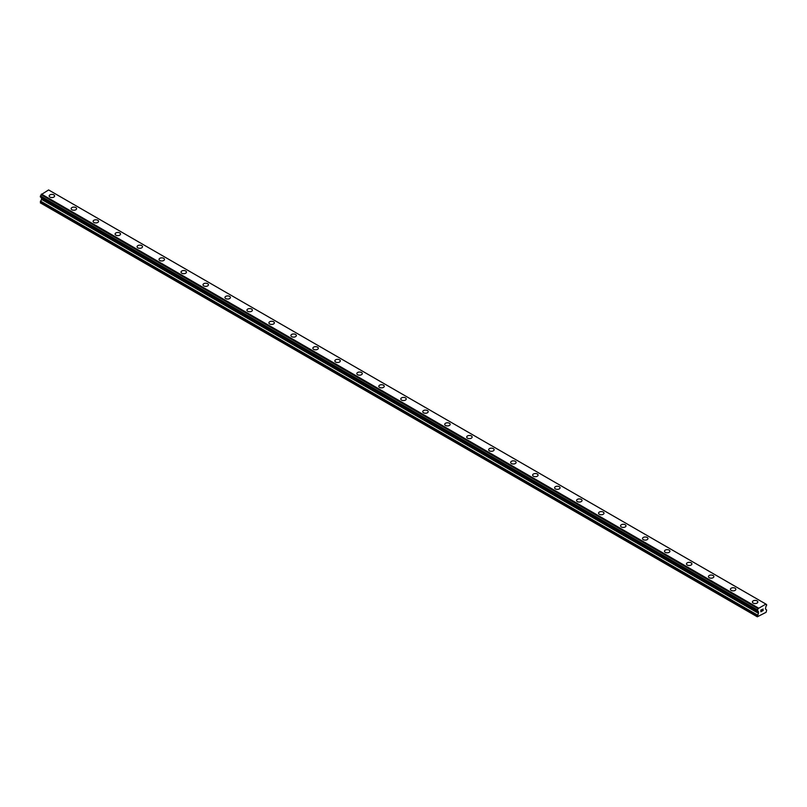 <?xml version="1.0" encoding="UTF-8"?>
<svg xmlns="http://www.w3.org/2000/svg" width="807" height="807" viewBox="0 0 807 807"><rect width="100%" height="100%" fill="white"/><g stroke="black" fill="none" stroke-linecap="round" stroke-linejoin="round"><path stroke-width="1.21" d="M49.166 195.98A2.724 1.574 180 0 1 50.851 194.527A2.724 1.574 180 0 1 53.807 194.87A2.724 1.574 180 0 1 54.604 195.98A2.724 1.574 180 0 1 52.929 197.433A2.724 1.574 180 0 1 49.963 197.09A2.724 1.574 180 0 1 49.166 195.98A2.724 1.574 180 0 1 50.851 194.527A2.724 1.574 180 0 1 53.807 194.87A2.724 1.574 180 0 1 54.604 195.98M71.147 208.67A2.724 1.574 180 0 1 72.822 207.217A2.724 1.574 180 0 1 75.787 207.56A2.724 1.574 180 0 1 76.584 208.67A2.724 1.574 180 0 1 74.9 210.113A2.724 1.574 180 0 1 71.944 209.78A2.724 1.574 180 0 1 71.147 208.67A2.724 1.574 180 0 1 72.822 207.217A2.724 1.574 180 0 1 75.787 207.56A2.724 1.574 180 0 1 76.584 208.67M93.118 221.35A2.724 1.574 180 0 1 94.802 219.907A2.724 1.574 180 0 1 97.758 220.24A2.724 1.574 180 0 1 98.555 221.36A2.724 1.574 180 0 1 96.88 222.803A2.724 1.574 180 0 1 93.915 222.46A2.724 1.574 180 0 1 93.118 221.35A2.724 1.574 180 0 1 94.802 219.907A2.724 1.574 180 0 1 97.758 220.25A2.724 1.574 180 0 1 98.555 221.35M115.098 234.04A2.724 1.574 180 0 1 116.773 232.587A2.724 1.574 180 0 1 119.739 232.93A2.724 1.574 180 0 1 120.536 234.05A2.724 1.574 180 0 1 118.851 235.493A2.724 1.574 180 0 1 115.895 235.15A2.724 1.574 180 0 1 115.098 234.04A2.724 1.574 180 0 1 116.773 232.598A2.724 1.574 180 0 1 119.739 232.93A2.724 1.574 180 0 1 120.536 234.04M137.069 246.73A2.724 1.574 180 0 1 138.754 245.278A2.724 1.574 180 0 1 141.709 245.621A2.724 1.574 180 0 1 142.506 246.73A2.724 1.574 180 0 1 140.832 248.183A2.724 1.574 180 0 1 137.866 247.84A2.724 1.574 180 0 1 137.069 246.73A2.724 1.574 180 0 1 138.754 245.278A2.724 1.574 180 0 1 141.709 245.621A2.724 1.574 180 0 1 142.506 246.73M159.05 259.42A2.724 1.574 180 0 1 160.724 257.968A2.724 1.574 180 0 1 163.69 258.311A2.724 1.574 180 0 1 164.487 259.42A2.724 1.574 180 0 1 162.802 260.863A2.724 1.574 180 0 1 159.847 260.53A2.724 1.574 180 0 1 159.05 259.42A2.724 1.574 180 0 1 160.724 257.968A2.724 1.574 180 0 1 163.69 258.311A2.724 1.574 180 0 1 164.487 259.42M181.02 272.1A2.724 1.574 180 0 1 182.705 270.658A2.724 1.574 180 0 1 185.66 270.991A2.724 1.574 180 0 1 186.457 272.11A2.724 1.574 180 0 1 184.783 273.553A2.724 1.574 180 0 1 181.817 273.22A2.724 1.574 180 0 1 181.02 272.1A2.724 1.574 180 0 1 182.705 270.658A2.724 1.574 180 0 1 185.66 271.001A2.724 1.574 180 0 1 186.457 272.1M203.001 284.8A2.724 1.574 180 0 1 204.675 283.348A2.724 1.574 180 0 1 207.641 283.681A2.724 1.574 180 0 1 208.438 284.8M207.641 283.681A2.724 1.574 180 0 1 208.438 284.79A2.724 1.574 180 0 1 206.763 286.243A2.724 1.574 180 0 1 203.798 285.9A2.724 1.574 180 0 1 203.001 284.79A2.724 1.574 180 0 1 204.675 283.338A2.724 1.574 180 0 1 207.641 283.681M224.971 297.48A2.724 1.574 180 0 1 226.656 296.028A2.724 1.574 180 0 1 229.612 296.371A2.724 1.574 180 0 1 230.409 297.48A2.724 1.574 180 0 1 228.734 298.933A2.724 1.574 180 0 1 225.768 298.59A2.724 1.574 180 0 1 224.971 297.48A2.724 1.574 180 0 1 226.656 296.028A2.724 1.574 180 0 1 229.612 296.371A2.724 1.574 180 0 1 230.409 297.48M246.952 310.17A2.724 1.574 180 0 1 248.627 308.718A2.724 1.574 180 0 1 251.592 309.061A2.724 1.574 180 0 1 252.389 310.17A2.724 1.574 180 0 1 250.715 311.623A2.724 1.574 180 0 1 247.749 311.28A2.724 1.574 180 0 1 246.952 310.17A2.724 1.574 180 0 1 248.627 308.718A2.724 1.574 180 0 1 251.592 309.061A2.724 1.574 180 0 1 252.389 310.17M268.923 322.85A2.724 1.574 180 0 1 270.607 321.408A2.724 1.574 180 0 1 273.573 321.741A2.724 1.574 180 0 1 274.36 322.861A2.724 1.574 180 0 1 272.685 324.303A2.724 1.574 180 0 1 269.72 323.97A2.724 1.574 180 0 1 268.923 322.85A2.724 1.574 180 0 1 270.607 321.408A2.724 1.574 180 0 1 273.573 321.751A2.724 1.574 180 0 1 274.36 322.85M290.903 335.541A2.724 1.574 180 0 1 292.578 334.088A2.724 1.574 180 0 1 295.544 334.431A2.724 1.574 180 0 1 296.34 335.551A2.724 1.574 180 0 1 294.666 336.993A2.724 1.574 180 0 1 291.7 336.65A2.724 1.574 180 0 1 290.903 335.541A2.724 1.574 180 0 1 292.578 334.098A2.724 1.574 180 0 1 295.544 334.431A2.724 1.574 180 0 1 296.34 335.541M312.874 348.231A2.724 1.574 180 0 1 314.559 346.778A2.724 1.574 180 0 1 317.524 347.121A2.724 1.574 180 0 1 318.321 348.231A2.724 1.574 180 0 1 316.637 349.683A2.724 1.574 180 0 1 313.671 349.34A2.724 1.574 180 0 1 312.874 348.231A2.724 1.574 180 0 1 314.559 346.788A2.724 1.574 180 0 1 317.524 347.121A2.724 1.574 180 0 1 318.321 348.231M334.855 360.921A2.724 1.574 180 0 1 336.529 359.468A2.724 1.574 180 0 1 339.495 359.811A2.724 1.574 180 0 1 340.292 360.921A2.724 1.574 180 0 1 338.617 362.373A2.724 1.574 180 0 1 335.651 362.03A2.724 1.574 180 0 1 334.855 360.921A2.724 1.574 180 0 1 336.529 359.468A2.724 1.574 180 0 1 339.495 359.811A2.724 1.574 180 0 1 340.292 360.921M356.825 373.611A2.724 1.574 180 0 1 358.51 372.158A2.724 1.574 180 0 1 361.475 372.491A2.724 1.574 180 0 1 362.272 373.611A2.724 1.574 180 0 1 360.588 375.053A2.724 1.574 180 0 1 357.622 374.72A2.724 1.574 180 0 1 356.825 373.611A2.724 1.574 180 0 1 358.51 372.158A2.724 1.574 180 0 1 361.475 372.501A2.724 1.574 180 0 1 362.272 373.611M378.806 386.291A2.724 1.574 180 0 1 380.48 384.838A2.724 1.574 180 0 1 383.446 385.181A2.724 1.574 180 0 1 384.243 386.301A2.724 1.574 180 0 1 382.568 387.743A2.724 1.574 180 0 1 379.603 387.4A2.724 1.574 180 0 1 378.806 386.291A2.724 1.574 180 0 1 380.48 384.848A2.724 1.574 180 0 1 383.446 385.191A2.724 1.574 180 0 1 384.243 386.291M400.776 398.981A2.724 1.574 180 0 1 402.461 397.528A2.724 1.574 180 0 1 405.427 397.871A2.724 1.574 180 0 1 406.224 398.981A2.724 1.574 180 0 1 404.539 400.433A2.724 1.574 180 0 1 401.573 400.09A2.724 1.574 180 0 1 400.776 398.981A2.724 1.574 180 0 1 402.461 397.538A2.724 1.574 180 0 1 405.427 397.871A2.724 1.574 180 0 1 406.224 398.981M422.757 411.671A2.724 1.574 180 0 1 424.432 410.218A2.724 1.574 180 0 1 427.397 410.561A2.724 1.574 180 0 1 428.194 411.671A2.724 1.574 180 0 1 426.52 413.123A2.724 1.574 180 0 1 423.554 412.781A2.724 1.574 180 0 1 422.757 411.671A2.724 1.574 180 0 1 424.432 410.218A2.724 1.574 180 0 1 427.397 410.561A2.724 1.574 180 0 1 428.194 411.671M449.378 423.251A2.724 1.574 180 0 1 450.175 424.361A2.724 1.574 180 0 1 448.49 425.803A2.724 1.574 180 0 1 445.525 425.471A2.724 1.574 180 0 1 444.728 424.361A2.724 1.574 180 0 1 446.412 422.908A2.724 1.574 180 0 1 449.378 423.251M444.728 424.361A2.724 1.574 180 0 1 446.412 422.908A2.724 1.574 180 0 1 449.378 423.241A2.724 1.574 180 0 1 450.175 424.361M466.708 437.041A2.724 1.574 180 0 1 468.383 435.588A2.724 1.574 180 0 1 471.349 435.931A2.724 1.574 180 0 1 472.145 437.051A2.724 1.574 180 0 1 470.471 438.494A2.724 1.574 180 0 1 467.505 438.151A2.724 1.574 180 0 1 466.708 437.041A2.724 1.574 180 0 1 468.383 435.598A2.724 1.574 180 0 1 471.349 435.941A2.724 1.574 180 0 1 472.145 437.041M488.679 449.731A2.724 1.574 180 0 1 490.363 448.278A2.724 1.574 180 0 1 493.329 448.621A2.724 1.574 180 0 1 494.126 449.731A2.724 1.574 180 0 1 492.441 451.184A2.724 1.574 180 0 1 489.476 450.841A2.724 1.574 180 0 1 488.679 449.731A2.724 1.574 180 0 1 490.363 448.288A2.724 1.574 180 0 1 493.329 448.621A2.724 1.574 180 0 1 494.126 449.731M510.66 462.421A2.724 1.574 180 0 1 512.334 460.968A2.724 1.574 180 0 1 515.3 461.311A2.724 1.574 180 0 1 516.097 462.421A2.724 1.574 180 0 1 514.422 463.874A2.724 1.574 180 0 1 511.456 463.531A2.724 1.574 180 0 1 510.66 462.421A2.724 1.574 180 0 1 512.334 460.968A2.724 1.574 180 0 1 515.3 461.311A2.724 1.574 180 0 1 516.097 462.421M532.64 475.111A2.724 1.574 180 0 1 534.315 473.659A2.724 1.574 180 0 1 537.28 473.991A2.724 1.574 180 0 1 538.077 475.111A2.724 1.574 180 0 1 536.393 476.554A2.724 1.574 180 0 1 533.427 476.221A2.724 1.574 180 0 1 532.64 475.111A2.724 1.574 180 0 1 534.315 473.659A2.724 1.574 180 0 1 537.28 474.002A2.724 1.574 180 0 1 538.077 475.111M554.611 487.791A2.724 1.574 180 0 1 556.285 486.349A2.724 1.574 180 0 1 559.251 486.682A2.724 1.574 180 0 1 560.048 487.801A2.724 1.574 180 0 1 558.373 489.244A2.724 1.574 180 0 1 555.408 488.901A2.724 1.574 180 0 1 554.611 487.791A2.724 1.574 180 0 1 556.285 486.349A2.724 1.574 180 0 1 559.251 486.692A2.724 1.574 180 0 1 560.048 487.791M576.591 500.481A2.724 1.574 180 0 1 578.266 499.029A2.724 1.574 180 0 1 581.232 499.372A2.724 1.574 180 0 1 582.029 500.481A2.724 1.574 180 0 1 580.344 501.934A2.724 1.574 180 0 1 577.388 501.591A2.724 1.574 180 0 1 576.591 500.481A2.724 1.574 180 0 1 578.266 499.039A2.724 1.574 180 0 1 581.232 499.372A2.724 1.574 180 0 1 582.029 500.481M598.562 513.171A2.724 1.574 180 0 1 600.237 511.719A2.724 1.574 180 0 1 603.202 512.062A2.724 1.574 180 0 1 603.999 513.171A2.724 1.574 180 0 1 602.325 514.624A2.724 1.574 180 0 1 599.359 514.281A2.724 1.574 180 0 1 598.562 513.171A2.724 1.574 180 0 1 600.237 511.719A2.724 1.574 180 0 1 603.202 512.062A2.724 1.574 180 0 1 603.999 513.171M620.543 525.861A2.724 1.574 180 0 1 622.217 524.409A2.724 1.574 180 0 1 625.183 524.752A2.724 1.574 180 0 1 625.98 525.861A2.724 1.574 180 0 1 624.295 527.304A2.724 1.574 180 0 1 621.34 526.971A2.724 1.574 180 0 1 620.543 525.861A2.724 1.574 180 0 1 622.217 524.409A2.724 1.574 180 0 1 625.183 524.752A2.724 1.574 180 0 1 625.98 525.861M642.513 538.551A2.724 1.574 180 0 1 644.198 537.099A2.724 1.574 180 0 1 647.153 537.442A2.724 1.574 180 0 1 647.95 538.551M647.153 537.432A2.724 1.574 180 0 1 647.95 538.541A2.724 1.574 180 0 1 646.276 539.994A2.724 1.574 180 0 1 643.31 539.651A2.724 1.574 180 0 1 642.513 538.541A2.724 1.574 180 0 1 644.198 537.099A2.724 1.574 180 0 1 647.153 537.432M664.494 551.231A2.724 1.574 180 0 1 666.168 549.779A2.724 1.574 180 0 1 669.134 550.122A2.724 1.574 180 0 1 669.931 551.231A2.724 1.574 180 0 1 668.246 552.684A2.724 1.574 180 0 1 665.291 552.341A2.724 1.574 180 0 1 664.494 551.231A2.724 1.574 180 0 1 666.168 549.789A2.724 1.574 180 0 1 669.134 550.122A2.724 1.574 180 0 1 669.931 551.231M686.464 563.922A2.724 1.574 180 0 1 688.149 562.469A2.724 1.574 180 0 1 691.105 562.812A2.724 1.574 180 0 1 691.902 563.922A2.724 1.574 180 0 1 690.227 565.374A2.724 1.574 180 0 1 687.261 565.031A2.724 1.574 180 0 1 686.464 563.922A2.724 1.574 180 0 1 688.149 562.469A2.724 1.574 180 0 1 691.105 562.812A2.724 1.574 180 0 1 691.902 563.922M708.445 576.612A2.724 1.574 180 0 1 710.12 575.159A2.724 1.574 180 0 1 713.085 575.502A2.724 1.574 180 0 1 713.882 576.612A2.724 1.574 180 0 1 712.198 578.054A2.724 1.574 180 0 1 709.242 577.721A2.724 1.574 180 0 1 708.445 576.612A2.724 1.574 180 0 1 710.12 575.159A2.724 1.574 180 0 1 713.085 575.502A2.724 1.574 180 0 1 713.882 576.612M730.416 589.292A2.724 1.574 180 0 1 732.1 587.849A2.724 1.574 180 0 1 735.056 588.182A2.724 1.574 180 0 1 735.853 589.302A2.724 1.574 180 0 1 734.178 590.744A2.724 1.574 180 0 1 731.213 590.401A2.724 1.574 180 0 1 730.416 589.292A2.724 1.574 180 0 1 732.1 587.849A2.724 1.574 180 0 1 735.056 588.192A2.724 1.574 180 0 1 735.853 589.292M752.396 601.982A2.724 1.574 180 0 1 754.071 600.529A2.724 1.574 180 0 1 757.037 600.872A2.724 1.574 180 0 1 757.834 601.982A2.724 1.574 180 0 1 756.149 603.434A2.724 1.574 180 0 1 753.193 603.091A2.724 1.574 180 0 1 752.396 601.982A2.724 1.574 180 0 1 754.071 600.539A2.724 1.574 180 0 1 757.037 600.872A2.724 1.574 180 0 1 757.834 601.982M760.971 610.153L760.971 610.838L761.727 609.598L760.971 610.153M760.971 610.949L760.971 611.635L760.971 610.949M760.971 611.635L761.727 611.192L760.971 611.635M760.87 611.807L761.727 611.313L760.87 611.807L760.87 610.092L761.727 609.598M762.322 609.688L763.109 608.972M762.908 609.91L762.444 610.788L762.897 609.91M762.444 610.788L763.251 610.314L762.444 610.788M762.232 611.02L763.251 610.435L762.232 611.02L763.079 609.154M758.429 613.29L758.106 611.343A0.958 0.555 -60 0 0 757.4 610.929L757.39 609.87A0.958 0.555 -60 0 0 758.076 608.629L765.883 604.11A0.958 0.555 -60 0 0 766.569 604.574L766.569 605.633A0.958 0.555 -60 0 0 765.863 606.864L765.409 608.912L766.65 610.021L766.105 612.291L757.309 616.8L758.429 613.29L41.47 199.349L40.35 202.87L757.309 616.8M41.49 197.654L41.47 199.349M41.147 197.453L758.116 611.393L41.167 197.463M40.35 196.938L757.309 610.879L40.35 196.938L40.431 195.94A0.958 0.555 -60 0 0 41.117 194.689L48.602 189.948L765.863 604.05L48.904 190.119M765.561 603.878L48.602 189.948M758.398 608.014L41.439 194.084M758.55 611.847L41.591 197.917M766.569 604.574L765.883 604.181L766.569 604.574M758.096 608.539L41.137 194.608M758.076 608.629L41.117 194.689M757.39 609.87L40.431 195.94M757.309 610.011L40.35 196.081M758.106 611.343L757.39 610.929M758.55 612.876L41.591 198.946M757.43 615.005L40.471 201.074M757.309 615.418L40.35 201.478M766.63 604.564L765.883 604.14M757.339 610.929L40.37 196.999"/></g></svg>
